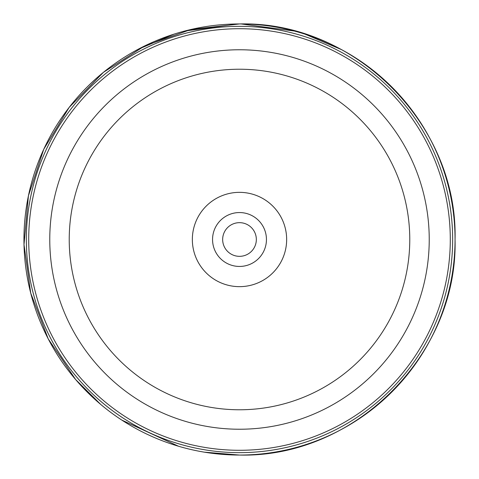<?xml version="1.0" encoding="UTF-8"?>
<svg xmlns="http://www.w3.org/2000/svg" width="479" height="479" viewBox="0 0 479 479"><rect width="100%" height="100%" fill="white"/><g stroke="black" fill="none" stroke-linecap="round" stroke-linejoin="round"><path stroke-width="0.72" d="M239.5 192.348A47.152 47.152 0 0 0 192.348 239.5A47.152 47.152 0 0 0 239.5 286.652A47.152 47.152 0 0 0 286.652 239.5A47.152 47.152 0 0 0 239.5 192.348M212.556 239.5A26.944 26.944 0 0 0 239.5 266.444A26.944 26.944 0 0 0 266.444 239.5A26.944 26.944 0 0 0 239.5 212.556A26.944 26.944 0 0 0 212.556 239.5M137.898 49.397L173.973 34.153M184.726 31.027L237.823 23.956M241.165 23.956L294.286 31.027M305.033 34.153L341.539 49.63M222.657 239.5A16.837 16.837 0 0 0 239.5 256.337A16.837 16.837 0 0 0 256.337 239.5A16.837 16.837 0 0 0 239.5 222.663A16.837 16.837 0 0 0 222.657 239.5M239.5 69.227A170.273 170.273 0 0 1 409.773 239.5A170.273 170.273 0 0 1 239.5 409.773A170.273 170.273 0 0 1 69.227 239.5A170.273 170.273 0 0 1 239.5 69.227M239.5 49.768A189.732 189.732 0 0 0 49.768 239.5A189.732 189.732 0 0 0 239.5 429.232A189.732 189.732 0 0 0 429.232 239.5A189.732 189.732 0 0 0 239.5 49.768M239.5 28.71A210.79 210.79 0 0 1 450.29 239.5A210.79 210.79 0 0 1 239.5 450.29A210.79 210.79 0 0 1 28.71 239.5A210.79 210.79 0 0 1 239.5 28.71M239.5 26.345A213.155 213.155 0 0 0 26.345 239.5A213.155 213.155 0 0 0 239.5 452.655A213.155 213.155 0 0 0 452.655 239.5A213.155 213.155 0 0 0 239.5 26.345M204.293 452.158L239.5 455.05C354.694 458.014 458.02 354.67 455.05 239.5C458.02 124.324 354.682 20.98 239.5 23.95A215.55 215.55 0 0 1 455.05 239.5A215.55 215.55 0 0 1 239.5 455.05A215.55 215.55 0 0 1 23.95 239.5A215.55 215.55 0 0 1 239.5 23.95L190.828 29.518L144.67 45.93L103.41 72.341L69.18 107.386L43.751 149.256L28.429 195.791L24.01 244.577L30.722 293.106L48.217 338.863L75.592 379.488L100.662 404.378M121.846 420.107L178.571 446.26"/></g></svg>
